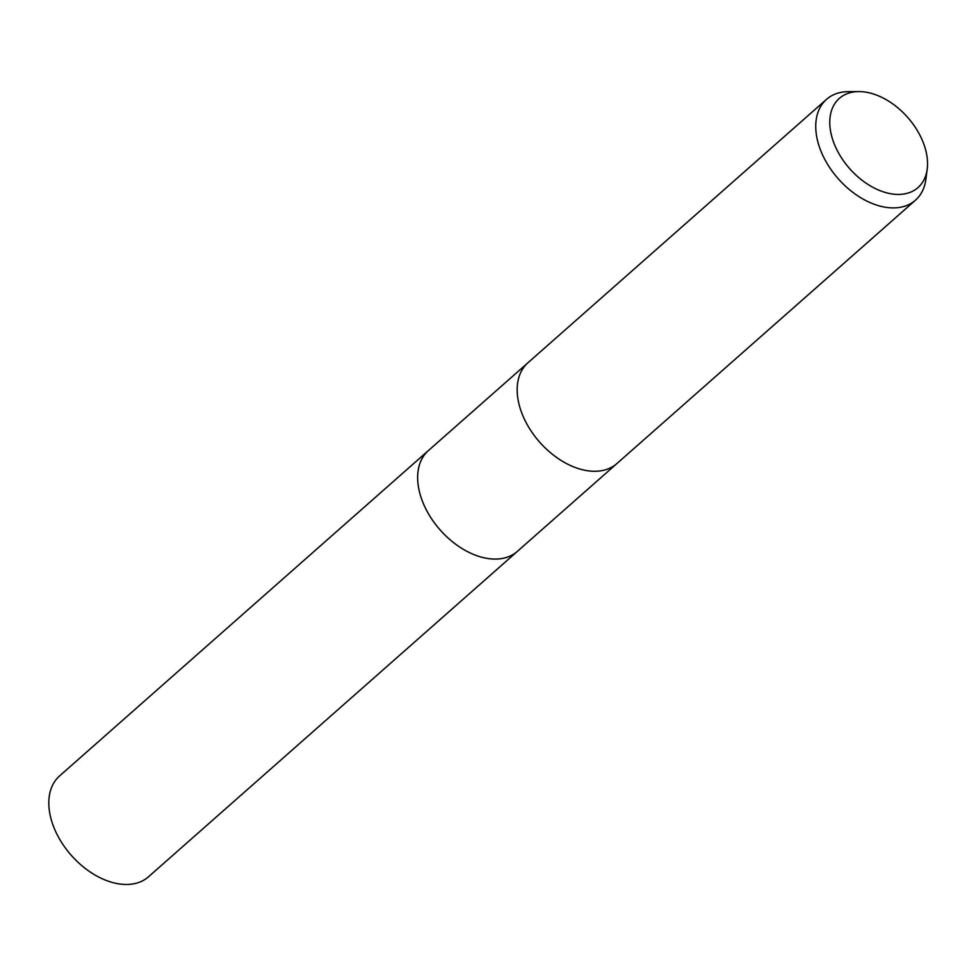 <?xml version="1.0" encoding="UTF-8"?>
<svg xmlns="http://www.w3.org/2000/svg" width="976" height="976" viewBox="0 0 976 976"><rect width="100%" height="100%" fill="white"/><g stroke="black" fill="none" stroke-linecap="round" stroke-linejoin="round"><path stroke-width="1.46" d="M927.2 169.092L925.882 179.242A67.222 43.749 -131.4 0 1 915.476 200.178L616.905 463.563A67.222 43.749 -131.4 0 1 598.556 471.103A67.222 43.749 -131.4 0 1 598.544 471.103A67.222 43.749 -131.4 0 1 520.867 410.481A67.222 43.749 -131.4 0 1 518.195 380.006A67.222 43.749 -131.4 0 1 527.955 362.743L826.526 99.345A67.222 43.749 -131.4 0 1 848.583 91.634L858.831 91.585A59.463 38.698 -131.4 0 1 924.272 145.375A59.463 38.698 -131.4 0 1 927.2 169.092A59.463 38.698 -131.4 0 1 884.756 192.296A59.463 38.698 -131.4 0 1 833.04 140.642A59.463 38.698 -131.4 0 1 858.831 91.585M616.442 463.966L517.378 551.355A67.222 43.749 -131.4 0 1 492.795 559.016A67.222 43.749 -131.4 0 1 428.964 514.633A67.222 43.749 -131.4 0 1 428.44 450.534L59.585 775.932A67.222 43.749 -131.4 0 0 60.122 840.019A67.222 43.749 -131.4 0 0 123.952 884.415A67.222 43.749 -131.4 0 0 148.535 876.753L517.39 551.367A67.222 43.749 -131.4 0 1 465.54 550.574A67.222 43.749 -131.4 0 1 421.351 498.272A67.222 43.749 -131.4 0 1 428.44 450.546A67.222 43.749 -131.4 0 1 428.903 450.131M598.544 471.103L598.556 471.103A67.222 43.749 -131.4 0 1 520.867 410.481A67.222 43.749 -131.4 0 1 518.183 380.018A67.222 43.749 -131.4 0 1 518.183 380.006L518.195 380.006M915.476 200.178A67.222 43.749 -131.4 0 1 863.626 199.385A67.222 43.749 -131.4 0 1 819.437 147.083A67.222 43.749 -131.4 0 1 826.526 99.345M428.44 450.546L527.504 363.157"/></g></svg>
